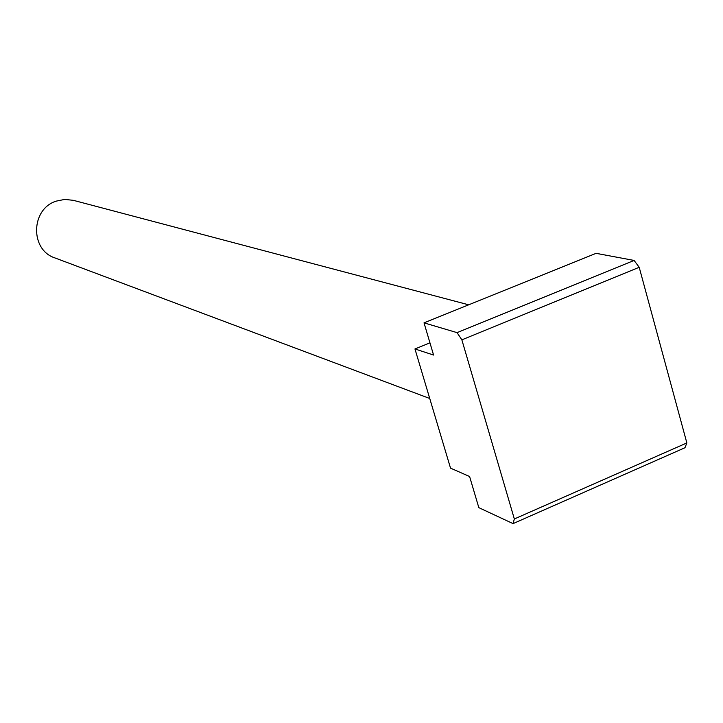 <?xml version="1.0" encoding="UTF-8"?>
<svg xmlns="http://www.w3.org/2000/svg" width="723" height="723" viewBox="0 0 723 723"><rect width="100%" height="100%" fill="white"/><g stroke="black" fill="none" stroke-linecap="round" stroke-linejoin="round"><path stroke-width="1.08" d="M429.733 398.481L54.966 257.939C29.887 249.968 30.682 209.046 56.177 201.139L64.727 199.412L73.339 200.325L468.676 304.808M450.528 468.143L414.957 348.956L433.574 355.047L424.021 322.856L457.044 332.634L461.861 339.846L514.342 518.969L513.05 523.624L478.825 507.645L469.598 476.52L450.528 468.143M429.95 342.838L414.957 348.956M513.05 523.624L684.979 447.727L686.85 442.937L639.204 267.293L634.107 260.443L596.086 253.33L424.021 322.856M514.342 518.969L686.85 442.937M461.861 339.846L639.204 267.293M457.044 332.634L634.107 260.443"/></g></svg>
